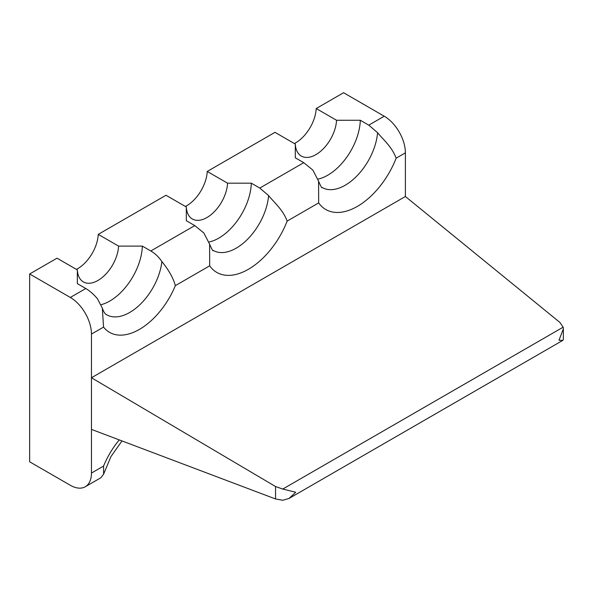 <?xml version="1.0" encoding="UTF-8"?>
<svg xmlns="http://www.w3.org/2000/svg" width="593" height="593" viewBox="0 0 593 593"><rect width="100%" height="100%" fill="white"/><g stroke="black" fill="none" stroke-linecap="round" stroke-linejoin="round"><path stroke-width="0.89" d="M207.239 171.451L227.571 183.185A29.213 16.863 -60 0 1 214.288 211.745A29.213 16.863 -60 0 1 192.34 218.987A29.213 16.863 -60 0 1 186.328 207.001L186.313 220.715L194.771 225.599L203.851 232.982L209.611 244.16L209.685 265.82L175.335 285.656C173.401 278.31 168.916 270.282 161.896 261.572C158.665 256.895 154.966 253.367 150.807 250.98L142.35 246.102L118.585 246.11A29.213 16.863 -60 0 1 105.302 274.663A29.213 16.863 -60 0 1 83.361 281.905A29.213 16.863 -60 0 1 77.342 269.919L77.335 283.639L85.792 288.524C89.862 290.948 93.753 294.365 97.474 298.768L102.33 308.138L103.553 327.099L91.463 334.081L91.463 377.748L405.39 196.505L405.39 152.838L396.146 158.175C391.854 146.686 383.463 139.918 377.578 132.684A46.009 26.559 -60 0 1 356.156 176.721A46.009 26.559 -60 0 1 322.199 187.514C322.081 188.648 320.872 186.558 318.589 181.243L312.83 170.065L303.749 162.682L295.292 157.797L295.307 144.077L274.974 132.343L207.239 171.451A29.213 16.863 -60 0 1 185.394 206.46M186.328 207.001L165.996 195.26L98.253 234.368A29.213 16.863 -60 0 1 76.415 269.385M77.342 269.919L57.01 258.177L29.65 273.981L29.65 461.799L70.315 485.274A29.902 17.264 60 0 0 85.266 486.757L100.884 477.743L103.612 474.148L110.921 456.632L121.988 440.94M405.39 152.838A29.902 17.264 -120 0 0 384.242 116.213L343.577 92.73L316.217 108.534A29.213 16.863 -60 0 1 294.373 143.543M227.571 183.185L251.328 183.178A46.009 26.559 -60 0 1 208.995 242.026M316.217 108.534L336.55 120.268L360.307 120.26L368.772 125.145L377.578 132.684M251.328 183.178L259.786 188.063L268.599 195.601A46.009 26.559 -60 0 1 247.177 239.639A46.009 26.559 -60 0 1 213.221 250.431C213.095 251.573 211.894 249.483 209.611 244.16M118.585 246.11L98.253 234.368M29.65 273.981L70.315 297.456A29.902 17.264 -120 0 1 91.463 334.081M318.589 181.243L318.663 202.902L287.16 221.093C282.868 209.603 274.477 202.843 268.599 195.601M360.307 120.26A46.009 26.559 -60 0 1 317.974 179.108M336.55 120.268A29.213 16.863 -60 0 1 323.267 148.828A29.213 16.863 -60 0 1 301.318 156.063A29.213 16.863 -60 0 1 295.307 144.084M91.463 429.399L91.463 377.748L275.545 486.534L282.757 489.055L295.722 492.242L288.991 498.468L282.757 500.27L275.545 498.965L91.463 429.399L91.463 473.066A29.902 17.264 60 0 1 85.266 486.757M91.463 473.066L103.553 466.091L103.612 474.148M405.39 196.505L559.851 322.392L563.157 327.166L282.757 489.055M563.35 328.915L563.35 339.404L562.846 340.352L558.969 340.263L563.35 328.915L563.157 327.166M142.35 246.102A46.009 26.559 -60 0 1 101.092 304.691M384.242 116.213L368.772 125.145M303.749 162.682L259.786 188.063M194.771 225.599L150.807 250.98M85.792 288.524L70.315 297.456M396.146 158.175A63.258 36.521 -60 0 1 318.663 202.902M103.553 466.091A59.811 34.527 -60 0 1 119.275 439.91M175.335 285.656A59.811 34.527 -60 0 1 103.553 327.099M287.16 221.093A63.258 36.521 -60 0 1 209.685 265.82M275.545 498.965L275.545 486.534M161.896 261.572A46.009 26.559 -60 0 1 140 304.587A46.009 26.559 -60 0 1 106.681 314.757C105.102 314.127 103.649 311.918 102.33 308.138M288.991 498.468L562.853 340.352"/></g></svg>

